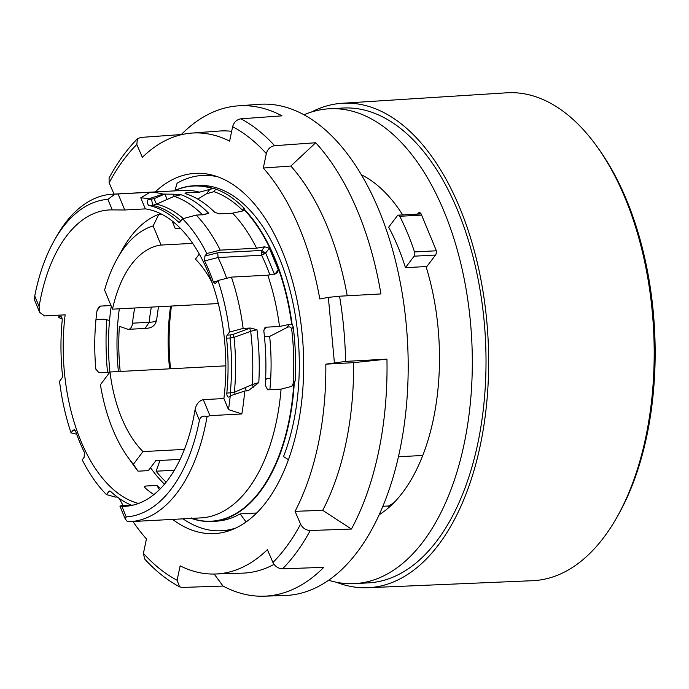 <?xml version="1.0" encoding="UTF-8"?>
<svg xmlns="http://www.w3.org/2000/svg" width="689" height="689" viewBox="0 0 689 689"><rect width="100%" height="100%" fill="white"/><g stroke="black" fill="none" stroke-linecap="round" stroke-linejoin="round"><path stroke-width="1.03" d="M303.978 114.839A237.757 129.842 87 0 1 329.42 108.767A237.757 129.842 87 0 1 444.052 211.437A237.757 129.842 87 0 1 461.966 453.612A237.757 129.842 87 0 1 354.654 583.617A237.757 129.842 87 0 1 328.713 580.276M329.42 108.767L343.139 108.035A237.757 129.842 87 0 1 457.763 210.713A237.757 129.842 87 0 1 475.677 452.88A237.757 129.842 87 0 1 368.374 582.885L354.654 583.617M379.312 514.657A177.908 97.158 87 0 0 426.25 267.306L435.474 255.119A4.1 2.239 -93 0 0 435.836 249.427L421.306 214.348A4.1 2.239 87 0 0 419.334 212.582A4.1 2.239 87 0 0 418.154 213.297L417.525 214.124M361.251 174.722A177.908 97.158 87 0 1 402.703 214.908M191.835 517.835L192.128 518.688L191.163 518.033M174.222 190.905A167.832 91.654 87 0 1 212.634 188.631L199.491 192.162A163.973 89.544 -93 0 0 183.498 190.414L112.496 194.186A163.973 89.544 87 0 1 114.934 194.117L107.906 199.362A159.056 86.857 -93 0 0 62.88 227.292A159.056 86.857 -93 0 0 54.138 240.711A159.056 86.857 -93 0 0 34.743 296.012L34.45 299.801L39.652 312.358L39.109 306.553A148.393 81.035 87 0 1 66.514 236.06A148.393 81.035 87 0 1 109.206 209.956A148.393 81.035 87 0 1 112.273 209.904L124.761 209.981L118.129 193.971L150.013 192.274A163.973 89.544 87 0 1 163.112 194.1L173.378 194.195L174.257 196.356A162.216 88.588 87 0 1 202.351 214.632L202.764 214.934M274.601 274.584L265.661 253.001L261.613 255.223L261.295 251.554L261.803 250.443L217.758 252.785L204.909 256.041L206.803 253.535L220.23 250.133L256.609 248.195L264.576 246.791L269.339 248.152L265.661 253.001L261.803 250.443L264.576 246.791M173.895 190.922A168.073 91.783 87 0 1 193.798 185.763A168.073 91.783 87 0 1 213.314 188.502L215.838 189.07A168.073 91.783 87 0 1 244.044 208.164L244.5 209.49A168.073 91.783 87 0 1 292.11 324.433L293.213 326.879A168.073 91.783 87 0 1 295.176 380.629L294.22 383.825A168.073 91.783 87 0 1 259.994 491.868A168.073 91.783 87 0 1 211.635 521.427A168.073 91.783 87 0 1 192.128 518.688L192.222 518.584A167.832 91.654 87 0 0 259.615 491.679A167.832 91.654 87 0 0 293.747 384.471L291.258 386.512L281.069 389.121L267.676 389.828L265.282 385.349A163.973 89.544 -93 0 0 263.827 330.918L264.473 328.102L266.118 327.189L279.51 326.474L289.302 324.39L292.11 324.433M193.798 185.763L198.294 185.522A168.073 91.783 87 0 1 286.348 277.486A168.073 91.783 87 0 1 283.523 456.583L288.476 459.692M244.69 391.051L230.247 395.805L229.713 396.511A3.281 1.791 87 0 1 228.765 397.088A3.281 1.791 87 0 1 226.819 393.031A152.493 83.274 -93 0 0 226.569 338.196A3.281 1.791 87 0 1 227.215 335.104L229.497 332.089L243.139 328.412L250.348 328.024L256.98 329.721A163.973 89.544 87 0 1 258.806 382.541L248.781 390.318L244.69 391.051A163.973 89.544 87 0 1 241.83 413.96L209.947 415.648L207.079 416.569A163.973 89.544 87 0 1 177.073 492.824A163.973 89.544 87 0 1 129.902 521.668A163.973 89.544 87 0 1 127.465 521.737L125.114 518.688L126.251 516.931L121.884 506.389L119.912 506.122L125.114 518.688M117.251 496.984L115.442 497.079L106.468 494.599A159.056 86.857 87 0 1 82.224 459.839L84.118 457.332L84.411 452.449A150.857 82.379 -93 0 1 75.644 431.297L74.3 429.738L72.948 430.358L71.053 432.864L76.686 434.208M160.468 488.613A148.393 81.035 87 0 1 156.851 485.435L145.879 486.021L144.552 486.512L145.017 487.864A148.393 81.035 -93 0 0 153.905 494.573M111.265 306.149A148.393 81.035 87 0 0 109.913 372.12L98.94 372.706L95.84 369.149A148.393 81.035 -93 0 1 96.908 311.385L98.449 307.397L100.387 306.097L111.007 305.537M150.013 192.274L140.763 197.838L145.336 208.888A148.393 81.035 87 0 1 223.891 398.543L203.315 399.637C198.94 400.8 196.184 404.167 195.056 409.74A148.393 81.035 87 0 1 167.651 480.233A148.393 81.035 87 0 1 124.959 506.329A148.393 81.035 87 0 1 121.884 506.389C118.93 506.226 119.343 505.95 123.116 505.58L133.563 505.02M138.558 503.461A148.393 81.035 87 0 1 65.136 314.83L44.561 315.924L39.652 312.358M119.318 308.81A148.393 81.035 -93 0 0 118.405 371.552M150.555 467.659A148.393 81.035 -93 0 0 164.499 484.169M54.138 240.711L56.309 236.861A163.973 89.544 87 0 1 65.317 223.029A163.973 89.544 87 0 1 112.496 194.186M172.121 220.988L175.273 228.602L180.329 228.335M264.464 336.835L269.657 336.559M184.419 449.392L142.976 451.588A110.679 60.443 87 0 1 121.72 418.102A110.679 60.443 87 0 1 110.007 372L100.405 384.686A131.177 71.639 -93 0 0 112.927 429.721A131.177 71.639 -93 0 0 127.853 457.186A131.177 71.639 -93 0 0 133.373 464.274L142.976 451.588M124.502 247.454A131.177 71.639 -93 0 0 117.294 258.521A131.177 71.639 -93 0 0 104.599 290.069L112.514 309.172A110.679 60.443 87 0 1 161.062 245.051L153.147 225.949A131.177 71.639 -93 0 0 124.502 247.454M117.294 258.521L122.711 248.893A143.476 78.357 87 0 1 130.6 236.792A143.476 78.357 87 0 1 158.832 214.296L161.502 214.15M171.44 306.037A148.393 81.035 -93 0 0 170.536 368.787M133.373 464.274L138.024 471.181A143.476 78.357 87 0 1 134.26 466.186L127.853 457.186M311.342 112.083A242.571 132.469 87 0 1 342.132 103.272A242.571 132.469 87 0 1 459.83 207.983A242.571 132.469 87 0 1 477.959 455.67A242.571 132.469 87 0 1 367.874 587.726A242.571 132.469 87 0 1 336.327 582.231M367.874 587.726L532.563 580.698A244.294 133.408 -93 0 0 603.607 537.687A244.294 133.408 -93 0 0 616.345 518.3A244.294 133.408 -93 0 0 625.173 198.26A244.294 133.408 -93 0 0 596.553 145.973A244.294 133.408 -93 0 0 506.639 92.808L342.132 103.272M616.345 518.3L617.809 515.742A241.038 131.633 -93 0 0 598.285 148.368L596.553 145.973M246.085 521.986L240.16 513.873A168.073 91.783 87 0 1 216.139 521.194L211.635 521.427M236.206 527.86A177.908 97.158 87 0 1 221.41 530.763A177.908 97.158 87 0 1 183.024 518.843M426.844 266.522L405.442 267.659A177.908 97.158 -93 0 0 388.682 227.189L397.364 215.717A3.281 1.791 87 0 1 398.302 215.14A3.281 1.791 87 0 1 399.758 216.277A200.869 109.697 -93 0 1 414.528 251.933A3.281 1.791 87 0 1 414.123 256.187L405.442 267.659M174.989 190.414L177.099 183.188A177.908 97.158 87 0 1 202.523 175.445A177.908 97.158 87 0 1 217.543 176.763M398.492 456.755L422.813 455.463M394.22 502.427A168.073 91.783 87 0 1 388.699 505.976L388.992 507.405M199.259 254.112L195.435 259.159A110.679 60.443 87 0 1 211.954 282.43M138.024 471.181L148.307 470.63L155.843 460.674L180.113 459.391M153.147 225.949L158.832 214.296M110.007 372L225.82 365.842M218.267 303.548L112.514 309.172M161.062 245.051L192.601 243.372M158.436 306.734L156.618 320.101C154.775 327.378 149.849 328.179 145.164 328.429L149.16 322.297C153.871 322.09 156.351 321.272 156.601 319.851M170.596 306.088A145.112 79.252 -93 0 0 169.589 368.83M180.94 220.911A152.493 83.274 -93 0 0 152.622 205.322L156.489 204.142A153.595 83.877 87 0 1 183.283 218.577M253.337 387.235L252.243 384.617L234.389 392.222L230.298 392.842A152.493 83.274 -93 0 0 230.048 338.015L234.036 337.36A153.595 83.877 87 0 1 234.389 392.222L235.233 394.151M226.681 278.313A155.774 85.066 -93 0 0 218.051 257.531L217.758 252.785M173.378 194.195L181.018 194.746A163.973 89.544 87 0 1 208.767 213.332L201.937 214.787M208.767 213.332L203.41 214.71L196.201 215.089L182.559 218.775L180.277 221.789A3.281 1.791 87 0 1 179.338 222.366A3.281 1.791 87 0 1 178.434 221.987A152.493 83.274 -93 0 0 149.151 205.503A3.281 1.791 87 0 1 147.532 203.031A3.281 1.791 87 0 1 148.126 199.552L154.086 198.699L164.817 194.005L167.16 199.431L174.257 196.356L181.018 194.746M167.16 199.431L156.489 204.142L154.086 198.699M265.584 379.923A8.199 4.479 87 0 1 268.047 378.347A8.199 4.479 87 0 1 269.029 378.494L270.682 379.071M173.137 221.798L172.474 221.832M134.691 307.992A122.16 66.712 -93 0 0 132.503 323.184A8.199 4.479 87 0 1 128.524 329.316A8.199 4.479 87 0 1 127.543 329.17L119.378 326.319A145.112 79.252 -93 0 0 120.205 371.457M174.343 470.242L156.102 471.207L159.969 460.459M156.102 471.207A145.112 79.252 -93 0 0 166.152 482.154M217.603 281.009L213.383 282.077A150.857 82.379 -93 0 0 204.624 260.924L218.043 257.522M110.696 491.49L108.75 491.593A3.281 1.791 87 0 1 109.697 491.016A3.281 1.791 87 0 1 110.593 491.395A152.493 83.274 -93 0 0 131.332 505.14M62.191 319.076L58.789 317.569L59.323 316.871A3.281 1.791 87 0 1 60.262 316.294A3.281 1.791 87 0 1 62.208 320.351A152.493 83.274 -93 0 0 62.458 375.178A3.281 1.791 87 0 1 61.812 378.278L59.538 381.284A159.056 86.857 -93 0 0 71.053 432.864M250.348 328.024L249.702 328.257L250.675 331.306L234.036 337.36L233.071 334.389L230.694 334.914L230.048 338.015L226.569 338.196M275.083 273.955L278.278 269.735L277.736 272.405L275.746 273.766L267.788 275.178L231.409 277.116L217.982 280.518L215.235 283.627L213.383 282.077M204.624 260.924L204.909 256.041M59.047 315.157A159.056 86.857 -93 0 0 58.789 317.569M196.201 215.089A163.973 89.544 87 0 1 220.23 250.133M206.803 253.535A159.056 86.857 -93 0 0 182.559 218.775M163.112 194.1L148.66 198.854A159.056 86.857 -93 0 0 140.763 197.838M148.126 199.552L148.66 198.854M256.609 248.195A163.973 89.544 -93 0 0 232.572 213.159L219.188 213.874L214.649 212.203A163.973 89.544 -93 0 0 185.935 193.79L184.945 193.135L186.099 192.877L199.491 192.162M114.934 194.117L118.129 193.971M145.336 208.888L124.761 209.981M230.247 395.805A159.056 86.857 87 0 1 228.472 409.593L223.891 398.543M217.982 280.518A159.056 86.857 87 0 1 229.497 332.089M207.079 416.569C203.031 415.355 200.473 416.595 199.422 420.281A159.056 86.857 87 0 1 126.251 516.931M108.75 491.593L106.468 494.599M258.806 382.541L252.243 384.617A162.216 88.588 87 0 0 250.675 331.306L256.98 329.721M231.409 277.116A163.973 89.544 87 0 1 243.139 328.412M241.83 413.96L228.472 409.593M278.278 269.735L269.339 248.152M109.551 320.394L103.324 319.188L95.978 319.584M292.481 385.771L293.213 383.23A164.792 89.992 -93 0 0 291.654 328.937C290.844 326.819 289.268 326.362 286.908 327.559L269.649 336.447A148.393 81.035 87 0 1 269.873 389.716M269.649 336.447L264.455 336.723M232.572 213.159L242.364 211.075L244.259 209.826A167.832 91.654 87 0 1 291.654 324.261M215.838 189.07L213.866 191.671A164.792 89.992 87 0 1 242.476 210.231L244.044 208.164M213.866 191.671L206.485 193.764L197.743 199.095M242.821 210.894L242.476 210.231M159.4 489.681L156.851 485.435M294.22 383.825L293.747 384.471L294.22 383.825M212.634 188.631L213.314 188.502M240.16 513.873L256.678 512.995M382.963 506.277L388.699 505.976M155.189 191.912A180.372 98.501 87 0 1 195.297 173.361A180.372 98.501 87 0 1 296.494 297.459A180.372 98.501 87 0 1 266.333 501.868A180.372 98.501 87 0 1 214.443 533.596A180.372 98.501 87 0 1 172.595 519.403M107.51 372.249A180.372 98.501 87 0 1 106.778 319.395M114.029 194.1L109.146 182.792L109.077 177.995C117.363 162.595 126.81 149.522 137.412 138.79L140.659 137.43L181.259 134.553A245.525 134.079 87 0 1 229.945 106.907A245.525 134.079 87 0 1 237.963 105.865A245.525 134.079 87 0 1 282.008 115.847L240.935 118.801A244.673 133.614 87 0 1 274.635 145.698L315.7 142.744A245.525 134.079 87 0 1 380.931 293.945L339.556 296.201A244.673 133.614 87 0 1 345.585 361.398L386.96 359.133A245.525 134.079 87 0 1 351.433 529.049L310.231 530.521A244.673 133.614 87 0 1 282.559 568.821L323.77 567.34A245.525 134.079 87 0 1 275.083 594.986A245.525 134.079 87 0 1 264.016 596.192A245.525 134.079 87 0 1 223.021 586.055L182.275 587.441L179.596 586.856L177.116 580.267C165.308 574.066 154.069 565.101 143.424 553.362L146.438 538.927A220.79 120.575 -93 0 1 132.943 521.504M264.016 596.192L284.979 595.511A245.956 134.321 -93 0 0 296.063 594.306A245.956 134.321 -93 0 0 406.923 332.529A245.956 134.321 -93 0 0 258.875 104.323L237.963 105.865M137.421 138.79L136.81 144.492L142.347 157.333A220.79 120.575 87 0 1 184.574 134.019A220.79 120.575 87 0 1 191.783 133.089A220.79 120.575 87 0 1 229.609 141.133L232.624 126.698C244.431 132.891 255.671 141.856 266.316 153.595L263.301 168.03L290.844 166.04A221.367 120.885 87 0 1 347.239 295.779M191.783 133.089L219.18 131.056A221.367 120.885 87 0 1 231.659 131.315M179.596 586.856C167.203 580.241 155.55 570.948 144.638 558.977L143.424 553.362M282.559 568.821C278.244 568.571 275.04 566.453 272.93 562.465L267.392 549.624A220.79 120.575 -93 0 1 215.218 574.015A220.79 120.575 -93 0 1 180.13 565.833L177.116 580.267M223.021 586.055L214.176 574.04M274.033 564.351A221.367 120.885 87 0 1 242.674 573.136L215.218 574.015M310.231 530.521C305.916 530.28 302.704 528.162 300.593 524.174C292.437 539.409 283.213 552.173 272.93 562.465M351.433 529.049L322.693 510.342L295.056 511.324L300.593 524.174M386.96 359.133L353.569 362.655A221.367 120.885 87 0 1 322.693 510.342M345.585 361.398L325.819 364.171L353.569 362.655M339.556 296.201L328.352 297.39L334.38 362.586M263.301 168.03A220.79 120.575 -93 0 1 319.791 298.983L328.352 297.39M315.7 142.744L290.844 166.04M274.635 145.698C270.407 146.438 267.642 149.074 266.316 153.595M240.935 118.801C236.715 119.541 233.941 122.177 232.624 126.698M119.326 498.491A220.79 120.575 -93 0 0 123.124 505.58M295.056 511.324A220.79 120.575 -93 0 0 325.819 364.171M420.583 213.168L418.154 213.297M129.902 521.668L200.904 517.895A163.973 89.544 -93 0 0 248.074 489.052A163.973 89.544 -93 0 0 281.069 389.121M261.295 251.554A3.281 0.482 35.5 0 1 263.112 252.691A3.281 0.482 -144.5 0 1 264.748 253.974M435.526 255.051L414.123 256.187M414.528 251.933L436.223 250.787M421.625 215.114L399.758 216.277M151.347 307.105A122.16 66.712 -93 0 0 149.16 322.297L132.503 323.184M269.881 274.989A155.774 85.066 -93 0 0 261.613 255.223L218.051 257.531M151.606 199.371L152.622 205.322L149.151 205.503M269.029 378.494L270.717 378.399M178.434 221.987L180.191 221.892M226.819 393.031L230.298 392.842L230.737 395.641M59.323 316.871L61.261 316.768M245.112 387.623L246.404 390.956M249.702 328.257L233.071 334.389M230.694 334.914L227.215 335.104M75.514 430.969L72.948 430.358M112.273 209.904L107.906 199.362M195.056 409.74L199.422 420.281M34.743 296.012L39.109 306.553M203.315 399.637L209.947 415.648M263.792 330.264L266.118 327.189M186.099 192.877L185.522 193.643M97.071 310.472L100.387 306.097M145.879 486.021L144.716 487.554M279.51 326.474A163.973 89.544 -93 0 0 267.788 275.178M286.908 327.559L289.302 324.39M206.485 193.764L209.671 189.561M293.213 383.23L295.176 380.629M291.654 328.937L293.213 326.879M109.146 182.792C117.302 167.556 126.526 154.792 136.81 144.492M230.496 530.28L221.41 530.763M211.618 174.963L202.523 175.445M398.302 215.14L421.108 213.934M270.725 378.201L268.047 378.347M145.181 328.429L128.524 329.316"/></g></svg>
